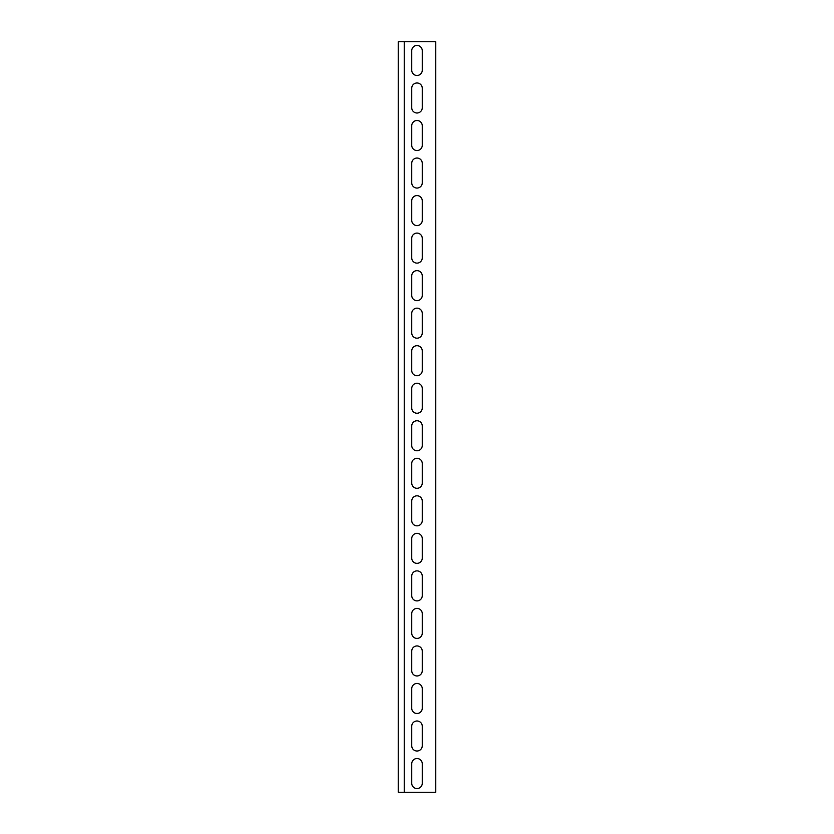 <?xml version="1.0" encoding="UTF-8"?>
<svg xmlns="http://www.w3.org/2000/svg" width="834" height="834" viewBox="0 0 834 834"><rect width="100%" height="100%" fill="white"/><g stroke="black" fill="none" stroke-linecap="round" stroke-linejoin="round"><path stroke-width="1.25" d="M435.765 41.7L398.235 41.7L398.235 792.3L435.765 792.3L435.765 41.7M422.254 70.223A5.254 5.254 0 0 1 417 75.477A5.254 5.254 0 0 1 411.746 70.223L411.746 50.707A5.254 5.254 0 0 1 417 45.453A5.254 5.254 0 0 1 422.254 50.707L422.254 70.223A5.254 5.254 0 0 1 417 75.477A5.254 5.254 0 0 1 411.746 70.223M422.254 107.753A5.254 5.254 0 0 1 417 113.007A5.254 5.254 0 0 1 411.746 107.753L411.746 88.237A5.254 5.254 0 0 1 417 82.983A5.254 5.254 0 0 1 422.254 88.237L422.254 107.753A5.254 5.254 0 0 1 417 113.007A5.254 5.254 0 0 1 411.746 107.753M422.254 145.283A5.254 5.254 0 0 1 417 150.537A5.254 5.254 0 0 1 411.746 145.283L411.746 125.767A5.254 5.254 0 0 1 417 120.513A5.254 5.254 0 0 1 422.254 125.767L422.254 145.283A5.254 5.254 0 0 1 417 150.537A5.254 5.254 0 0 1 411.746 145.283M422.254 182.813A5.254 5.254 0 0 1 417 188.067A5.254 5.254 0 0 1 411.746 182.813L411.746 163.297A5.254 5.254 0 0 1 417 158.043A5.254 5.254 0 0 1 422.254 163.297L422.254 182.813A5.254 5.254 0 0 1 417 188.067A5.254 5.254 0 0 1 411.746 182.813M422.254 220.343A5.254 5.254 0 0 1 417 225.597A5.254 5.254 0 0 1 411.746 220.343L411.746 200.827A5.254 5.254 0 0 1 417 195.573A5.254 5.254 0 0 1 422.254 200.827L422.254 220.343A5.254 5.254 0 0 1 417 225.597A5.254 5.254 0 0 1 411.746 220.343M422.254 257.873A5.254 5.254 0 0 1 417 263.127A5.254 5.254 0 0 1 411.746 257.873L411.746 238.357A5.254 5.254 0 0 1 417 233.103A5.254 5.254 0 0 1 422.254 238.357L422.254 257.873A5.254 5.254 0 0 1 417 263.127A5.254 5.254 0 0 1 411.746 257.873M422.254 295.403A5.254 5.254 0 0 1 417 300.657A5.254 5.254 0 0 1 411.746 295.403L411.746 275.887A5.254 5.254 0 0 1 417 270.633A5.254 5.254 0 0 1 422.254 275.887L422.254 295.403A5.254 5.254 0 0 1 417 300.657A5.254 5.254 0 0 1 411.746 295.403M422.254 332.933A5.254 5.254 0 0 1 417 338.187A5.254 5.254 0 0 1 411.746 332.933L411.746 313.417A5.254 5.254 0 0 1 417 308.163A5.254 5.254 0 0 1 422.254 313.417L422.254 332.933A5.254 5.254 0 0 1 417 338.187A5.254 5.254 0 0 1 411.746 332.933M422.254 370.463A5.254 5.254 0 0 1 417 375.717A5.254 5.254 0 0 1 411.746 370.463L411.746 350.947A5.254 5.254 0 0 1 417 345.693A5.254 5.254 0 0 1 422.254 350.947L422.254 370.463A5.254 5.254 0 0 1 417 375.717A5.254 5.254 0 0 1 411.746 370.463M422.254 407.993A5.254 5.254 0 0 1 417 413.247A5.254 5.254 0 0 1 411.746 407.993L411.746 388.477A5.254 5.254 0 0 1 417 383.223A5.254 5.254 0 0 1 422.254 388.477L422.254 407.993A5.254 5.254 0 0 1 417 413.247A5.254 5.254 0 0 1 411.746 407.993M422.254 445.523A5.254 5.254 0 0 1 417 450.777A5.254 5.254 0 0 1 411.746 445.523L411.746 426.007A5.254 5.254 0 0 1 417 420.753A5.254 5.254 0 0 1 422.254 426.007L422.254 445.523A5.254 5.254 0 0 1 417 450.777A5.254 5.254 0 0 1 411.746 445.523M422.254 483.053A5.254 5.254 0 0 1 417 488.307A5.254 5.254 0 0 1 411.746 483.053L411.746 463.537A5.254 5.254 0 0 1 417 458.283A5.254 5.254 0 0 1 422.254 463.537L422.254 483.053A5.254 5.254 0 0 1 417 488.307A5.254 5.254 0 0 1 411.746 483.053M422.254 520.583A5.254 5.254 0 0 1 417 525.837A5.254 5.254 0 0 1 411.746 520.583L411.746 501.067A5.254 5.254 0 0 1 417 495.813A5.254 5.254 0 0 1 422.254 501.067L422.254 520.583A5.254 5.254 0 0 1 417 525.837A5.254 5.254 0 0 1 411.746 520.583M422.254 558.113A5.254 5.254 0 0 1 417 563.367A5.254 5.254 0 0 1 411.746 558.113L411.746 538.597A5.254 5.254 0 0 1 417 533.343A5.254 5.254 0 0 1 422.254 538.597L422.254 558.113A5.254 5.254 0 0 1 417 563.367A5.254 5.254 0 0 1 411.746 558.113M422.254 595.643A5.254 5.254 0 0 1 417 600.897A5.254 5.254 0 0 1 411.746 595.643L411.746 576.127A5.254 5.254 0 0 1 417 570.873A5.254 5.254 0 0 1 422.254 576.127L422.254 595.643A5.254 5.254 0 0 1 417 600.897A5.254 5.254 0 0 1 411.746 595.643M422.254 633.173A5.254 5.254 0 0 1 417 638.427A5.254 5.254 0 0 1 411.746 633.173L411.746 613.657A5.254 5.254 0 0 1 417 608.403A5.254 5.254 0 0 1 422.254 613.657L422.254 633.173A5.254 5.254 0 0 1 417 638.427A5.254 5.254 0 0 1 411.746 633.173M422.254 670.703A5.254 5.254 0 0 1 417 675.957A5.254 5.254 0 0 1 411.746 670.703L411.746 651.187A5.254 5.254 0 0 1 417 645.933A5.254 5.254 0 0 1 422.254 651.187L422.254 670.703A5.254 5.254 0 0 1 417 675.957A5.254 5.254 0 0 1 411.746 670.703M422.254 708.233A5.254 5.254 0 0 1 417 713.487A5.254 5.254 0 0 1 411.746 708.233L411.746 688.717A5.254 5.254 0 0 1 417 683.463A5.254 5.254 0 0 1 422.254 688.717L422.254 708.233A5.254 5.254 0 0 1 417 713.487A5.254 5.254 0 0 1 411.746 708.233M422.254 745.763A5.254 5.254 0 0 1 417 751.017A5.254 5.254 0 0 1 411.746 745.763L411.746 726.247A5.254 5.254 0 0 1 417 720.993A5.254 5.254 0 0 1 422.254 726.247L422.254 745.763A5.254 5.254 0 0 1 417 751.017A5.254 5.254 0 0 1 411.746 745.763M422.254 783.293A5.254 5.254 0 0 1 417 788.547A5.254 5.254 0 0 1 411.746 783.293L411.746 763.777A5.254 5.254 0 0 1 417 758.523A5.254 5.254 0 0 1 422.254 763.777L422.254 783.293A5.254 5.254 0 0 1 417 788.547A5.254 5.254 0 0 1 411.746 783.293M411.746 50.707A5.254 5.254 0 0 1 417 45.453A5.254 5.254 0 0 1 422.254 50.707M411.746 88.237A5.254 5.254 0 0 1 417 82.983A5.254 5.254 0 0 1 422.254 88.237M411.746 125.767A5.254 5.254 0 0 1 417 120.513A5.254 5.254 0 0 1 422.254 125.767M411.746 163.297A5.254 5.254 0 0 1 417 158.043A5.254 5.254 0 0 1 422.254 163.297M411.746 200.827A5.254 5.254 0 0 1 417 195.573A5.254 5.254 0 0 1 422.254 200.827M411.746 238.357A5.254 5.254 0 0 1 417 233.103A5.254 5.254 0 0 1 422.254 238.357M411.746 275.887A5.254 5.254 0 0 1 417 270.633A5.254 5.254 0 0 1 422.254 275.887M411.746 313.417A5.254 5.254 0 0 1 417 308.163A5.254 5.254 0 0 1 422.254 313.417M411.746 350.947A5.254 5.254 0 0 1 417 345.693A5.254 5.254 0 0 1 422.254 350.947M411.746 388.477A5.254 5.254 0 0 1 417 383.223A5.254 5.254 0 0 1 422.254 388.477M411.746 426.007A5.254 5.254 0 0 1 417 420.753A5.254 5.254 0 0 1 422.254 426.007M411.746 463.537A5.254 5.254 0 0 1 417 458.283A5.254 5.254 0 0 1 422.254 463.537M411.746 501.067A5.254 5.254 0 0 1 417 495.813A5.254 5.254 0 0 1 422.254 501.067M411.746 538.597A5.254 5.254 0 0 1 417 533.343A5.254 5.254 0 0 1 422.254 538.597M411.746 576.127A5.254 5.254 0 0 1 417 570.873A5.254 5.254 0 0 1 422.254 576.127M411.746 613.657A5.254 5.254 0 0 1 417 608.403A5.254 5.254 0 0 1 422.254 613.657M411.746 651.187A5.254 5.254 0 0 1 417 645.933A5.254 5.254 0 0 1 422.254 651.187M411.746 688.717A5.254 5.254 0 0 1 417 683.463A5.254 5.254 0 0 1 422.254 688.717M411.746 726.247A5.254 5.254 0 0 1 417 720.993A5.254 5.254 0 0 1 422.254 726.247M411.746 763.777A5.254 5.254 0 0 1 417 758.523A5.254 5.254 0 0 1 422.254 763.777M404.24 41.7L404.24 792.3"/></g></svg>
